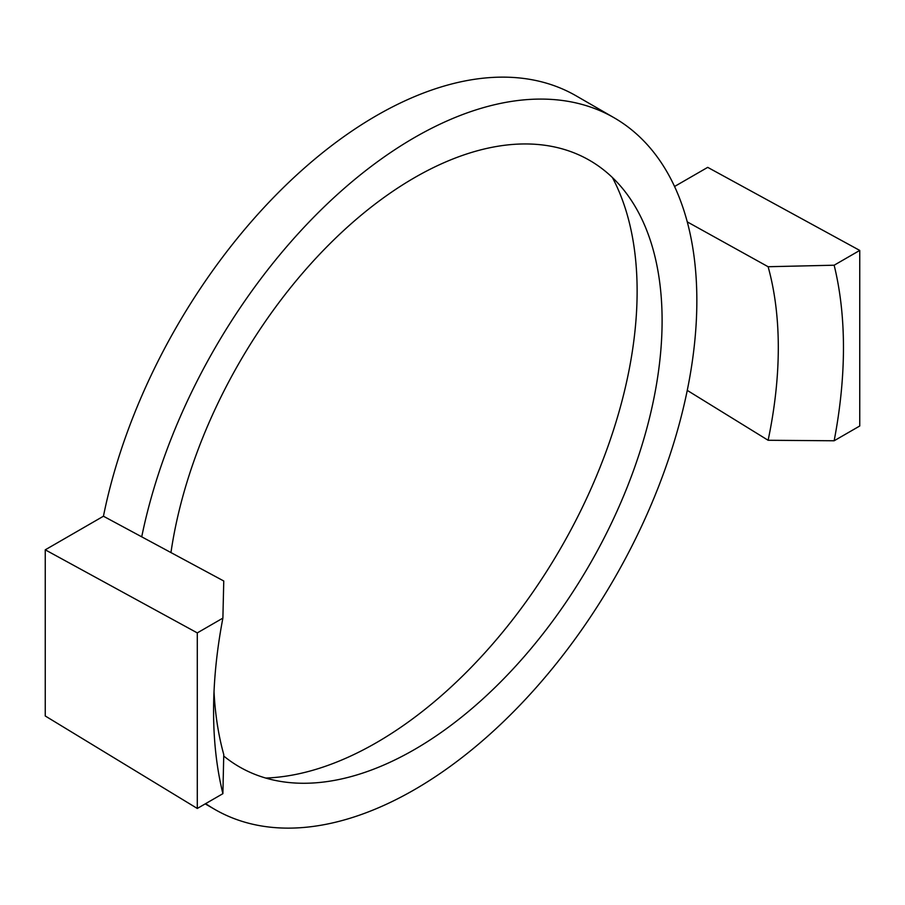 <?xml version="1.0" encoding="UTF-8"?>
<svg xmlns="http://www.w3.org/2000/svg" width="905" height="905" viewBox="0 0 905 905"><rect width="100%" height="100%" fill="white"/><g stroke="black" fill="none" stroke-linecap="round" stroke-linejoin="round"><path stroke-width="1.36" d="M614.144 117.786L576.134 95.84A399.32 230.549 -60 0 0 302.836 169.427A399.32 230.549 -60 0 0 103.442 516.223L141.723 536.835A399.32 230.549 -60 0 1 341.355 190.921A399.32 230.549 -60 0 1 614.144 117.786A399.32 230.549 -60 0 1 687.257 221.872L768.119 266.726L834.15 265.21A445.396 257.144 -60 0 1 834.15 440.769L768.119 440.271L687.257 390.383A399.32 230.549 -60 0 1 414.49 789.646A399.32 230.549 -60 0 1 214.836 809.432A399.32 230.549 -60 0 1 205.661 803.629M265.697 778.051A368.595 212.811 120 0 0 376.48 742.632A368.595 212.811 120 0 0 612.402 177.527M223.727 756.026A350.167 202.177 120 0 0 287.077 782.327A350.167 202.177 120 0 0 414.49 749.521A350.167 202.177 120 0 0 629.971 480.057A350.167 202.177 120 0 0 626.803 193.908A350.167 202.177 120 0 0 414.49 177.697A350.167 202.177 120 0 0 170.955 552.57M197.29 632.9L45.25 549.821L45.25 715.979L197.29 808.459L197.29 632.9L222.89 618.115L223.761 580.999L141.723 536.835M834.15 440.769L859.75 425.995L859.75 250.425L707.71 167.357L674.564 186.487M103.442 516.223L45.25 549.821M214.021 691.692A399.32 230.549 120 0 0 223.761 754.544L222.89 793.674L197.29 808.459M222.89 793.674A445.396 257.144 -60 0 1 213.58 711.273A445.396 257.144 -60 0 1 222.89 618.115M687.257 390.383A399.32 230.549 120 0 0 687.257 221.872M859.75 250.425L834.15 265.21M768.119 440.271A399.32 230.549 120 0 0 768.119 266.726M214.836 809.432L205.22 803.878"/></g></svg>
